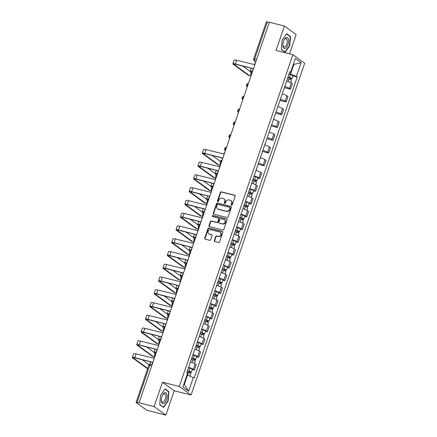 <?xml version="1.0" encoding="UTF-8"?>
<svg xmlns="http://www.w3.org/2000/svg" width="437" height="437" viewBox="0 0 437 437"><rect width="100%" height="100%" fill="white"/><g stroke="black" fill="none" stroke-linecap="round" stroke-linejoin="round"><path stroke-width="0.66" d="M231.55 205.199A0.601 0.53 -54 0 0 232.266 204.767L235.188 196.229A0.858 0.754 -54 0 0 234.718 195.241L221.351 191.876A0.858 0.754 -54 0 0 220.335 192.493L217.413 201.031A0.601 0.53 -54 0 0 218.451 201.293L218.833 200.184A2.753 2.409 -54 0 1 222.089 198.212L223.203 198.496A2.753 2.409 -54 0 1 223.941 198.84A2.753 2.409 -54 0 1 224.7 201.665L224.318 202.768A0.601 0.53 -54 0 0 225.361 203.03L225.738 201.921A2.753 2.409 -54 0 1 228.993 199.949L230.108 200.233A2.753 2.409 -54 0 1 230.845 200.578A2.753 2.409 -54 0 1 231.605 203.402L231.222 204.505A0.601 0.53 -54 0 0 231.55 205.199M214.316 240.579A0.858 0.754 -54 0 0 214.786 241.574L218.533 242.513A0.858 0.754 -54 0 0 219.549 241.901L222.794 232.418A0.858 0.754 -54 0 0 222.329 231.43L208.962 228.065A0.858 0.754 -54 0 0 207.946 228.682L204.702 238.165A0.858 0.754 -54 0 0 205.166 239.154L209.694 240.29A0.858 0.754 -54 0 0 210.716 239.678L212.103 235.619A0.858 0.754 -54 0 0 211.634 234.631L209.389 234.063A2.3 2.016 -54 0 1 208.771 233.779A2.3 2.016 -54 0 1 208.291 231.058A2.3 2.016 -54 0 1 210.863 229.764L219.658 231.981A2.3 2.016 -54 0 1 220.281 232.266A2.3 2.016 -54 0 1 220.756 234.986A2.3 2.016 -54 0 1 218.189 236.28L216.725 235.909A0.858 0.754 -54 0 0 215.703 236.526L214.316 240.579L214.66 240.831A0.858 0.754 -54 0 0 214.742 241.563M179.328 386.461L162.46 382.217L154.108 406.601L139.053 402.816L269.35 22.26L284.4 26.045L276.053 50.435L292.921 54.68L179.328 386.461L191.078 395.004L304.671 63.228L292.921 54.68M227.087 217.533A0.858 0.754 -54 0 0 228.103 216.916L231.348 207.438A0.858 0.754 -54 0 0 230.883 206.444L217.517 203.085A0.858 0.754 -54 0 0 216.501 203.702L213.256 213.18A0.858 0.754 -54 0 0 213.72 214.168L227.087 217.533M227.071 219.931L223.826 229.409A0.858 0.754 -54 0 1 222.81 230.026L209.443 226.661A0.858 0.754 -54 0 1 208.979 225.672L210.366 221.614A0.858 0.754 -54 0 1 211.382 220.996L216.801 222.362A0.858 0.754 -54 0 0 217.823 221.745L218.74 219.052A0.858 0.754 -54 0 0 218.276 218.063L212.633 216.643A0.601 0.53 -54 0 1 213.016 215.517L226.606 218.937A0.858 0.754 -54 0 1 227.071 219.931M154.108 406.601L165.858 415.15L148.116 410.523A1.753 0.284 -161.1 0 1 145.92 409.644L136.224 402.592A1.753 0.284 -161.1 0 1 136.076 402.406L148.771 365.332A1.753 0.284 18.9 0 1 149.744 365.403L137.054 402.477A1.753 0.284 -161.1 0 0 136.076 402.406M289.562 53.833L296.149 34.594L284.4 26.045M165.858 415.15L174.205 390.76L191.078 395.004M139.053 402.816L137.054 402.477M256.606 59.481L254.651 58.995A1.753 0.284 18.9 0 0 253.678 58.924L266.373 21.85A1.753 0.284 18.9 0 1 267.346 21.921L254.651 58.995A1.753 0.798 104.1 0 0 254.776 61.125L255.787 61.863M269.296 22.413L267.346 21.921M284.76 86.51A4.031 0.645 18.9 0 1 289.447 88.432L291.299 83.035A4.031 0.645 -161.1 0 0 286.612 81.107M291.299 83.035L292.342 83.795L290.496 89.197L284.372 87.657M289.447 88.432L290.496 89.197M279.997 100.423L286.12 101.963L287.972 96.561L286.929 95.801A4.031 0.645 -161.1 0 0 282.242 93.873M280.39 99.275A4.031 0.645 18.9 0 1 285.077 101.204L286.12 101.963M275.627 113.188L281.75 114.729L283.602 109.326L282.559 108.567A4.031 0.645 -161.1 0 0 277.866 106.644M276.02 112.041A4.031 0.645 18.9 0 1 280.707 113.97L281.75 114.729M271.257 125.954L277.38 127.495L279.232 122.092L278.183 121.333A4.031 0.645 -161.1 0 0 273.496 119.41M271.65 124.813A4.031 0.645 18.9 0 1 276.337 126.735L277.38 127.495M266.887 138.72L273.01 140.261L274.857 134.864L273.813 134.099A4.031 0.645 -161.1 0 0 269.126 132.176M267.275 137.579A4.031 0.645 18.9 0 1 271.967 139.501L273.01 140.261M262.517 151.492L268.64 153.032L270.487 147.63L269.443 146.87A4.031 0.645 -161.1 0 0 264.756 144.942M262.905 150.344A4.031 0.645 18.9 0 1 267.591 152.273L268.64 153.032M258.141 164.257L264.265 165.798L266.117 160.395L265.073 159.636A4.031 0.645 -161.1 0 0 260.386 157.713M258.535 163.11A4.031 0.645 18.9 0 1 263.221 165.039L264.265 165.798M257.901 178.061L259.895 178.564L261.747 173.161L260.698 172.402A4.031 0.645 -161.1 0 0 256.011 170.479M254.165 175.882A4.031 0.645 18.9 0 1 258.851 177.804L259.895 178.564M253.531 190.827L255.525 191.33L257.377 185.927L256.328 185.168A4.031 0.645 -161.1 0 0 251.641 183.245M249.795 188.647A4.031 0.645 18.9 0 1 254.481 190.57L255.525 191.33M249.161 203.598L251.155 204.101L253.001 198.698L251.958 197.939A4.031 0.645 -161.1 0 0 247.271 196.011M245.419 201.413A4.031 0.645 18.9 0 1 250.111 203.336L251.155 204.101M244.791 216.364L246.785 216.867L248.631 211.464L247.588 210.705A4.031 0.645 -161.1 0 0 242.901 208.777M241.049 214.179A4.031 0.645 18.9 0 1 245.736 216.107L246.785 216.867M240.416 229.13L242.409 229.633L244.261 224.23L243.218 223.471A4.031 0.645 -161.1 0 0 238.531 221.548M236.679 226.945A4.031 0.645 18.9 0 1 241.366 228.873L242.409 229.633M236.046 241.896L238.039 242.398L239.891 236.996L238.842 236.237A4.031 0.645 -161.1 0 0 234.156 234.314M232.309 239.716A4.031 0.645 18.9 0 1 236.996 241.639L238.039 242.398M231.676 254.667L233.669 255.164L235.516 249.767L234.472 249.003A4.031 0.645 -161.1 0 0 229.786 247.08M227.939 252.482A4.031 0.645 18.9 0 1 232.626 254.405L233.669 255.164M227.306 267.433L229.299 267.936L231.146 262.533L230.102 261.774A4.031 0.645 -161.1 0 0 225.416 259.846M223.564 265.248A4.031 0.645 18.9 0 1 228.251 267.171L229.299 267.936M222.936 280.199L224.924 280.701L226.776 275.299L225.732 274.54A4.031 0.645 -161.1 0 0 221.046 272.612M219.194 278.014A4.031 0.645 18.9 0 1 223.881 279.942L224.924 280.701M218.56 292.965L220.554 293.467L222.406 288.065L221.362 287.306A4.031 0.645 -161.1 0 0 216.676 285.383M214.824 290.785A4.031 0.645 18.9 0 1 219.511 292.708L220.554 293.467M214.19 305.731L216.184 306.233L218.036 300.831L216.987 300.072A4.031 0.645 -161.1 0 0 212.3 298.149M210.454 303.551A4.031 0.645 18.9 0 1 215.141 305.474L216.184 306.233M209.82 318.502L211.814 318.999L213.66 313.602L212.617 312.843A4.031 0.645 -161.1 0 0 207.93 310.915M206.084 316.317A4.031 0.645 18.9 0 1 210.771 318.24L211.814 318.999M205.45 331.268L207.444 331.77L209.29 326.368L208.247 325.609A4.031 0.645 -161.1 0 0 203.56 323.68M201.708 329.083A4.031 0.645 18.9 0 1 206.395 331.011L207.444 331.77M201.08 344.034L203.068 344.536L204.92 339.134L203.877 338.375A4.031 0.645 -161.1 0 0 199.19 336.452M197.338 341.849A4.031 0.645 18.9 0 1 202.025 343.777L203.068 344.536M196.705 356.8L198.698 357.302L200.55 351.9L199.507 351.14A4.031 0.645 -161.1 0 0 194.82 349.218M192.968 354.62A4.031 0.645 18.9 0 1 197.655 356.543L198.698 357.302M192.335 369.571L194.328 370.068L196.18 364.666L195.131 363.906A4.031 0.645 -161.1 0 0 190.445 361.983M188.598 367.386A4.031 0.645 18.9 0 1 193.285 369.309L194.328 370.068M289.136 73.738L290.578 74.104L293.801 64.692L293.353 64.365M293.282 64.561L301.115 62.682L296.406 76.431L290.578 74.104M289.594 72.395L290.649 72.247L295.357 58.498L301.115 62.682M183.846 384.194L184.299 384.522L187.522 375.11L194.154 378.027L297.209 77.016L296.406 76.431M193.345 377.442L188.642 391.191L182.885 387.002L187.593 373.253L186.79 372.668L289.846 71.663L290.649 72.247M285.137 52.293L289.747 45.781L290.545 36.495L286.727 33.72L282.116 40.231L281.319 49.518L285.137 52.293M162.46 382.217L174.205 390.76M163.531 407.475L168.141 400.969L168.939 391.683L165.12 388.908L160.51 395.414L159.713 404.7L163.531 407.475M187.522 375.11L187.003 374.979M292.872 75.929L297.209 77.016M184.299 384.522L188.642 391.191M289.447 45.705L289.747 45.781M289.747 36.298L290.545 36.495M167.841 400.893L168.141 400.969M168.141 391.481L168.939 391.683M231.594 205.204A0.601 0.53 -54 0 1 231.566 204.751L231.943 203.647A2.753 2.409 -54 0 0 231.189 200.823L230.845 200.578M223.941 198.84L224.285 199.086A2.753 2.409 -54 0 1 225.039 201.91L224.662 203.014A0.601 0.53 -54 0 0 224.684 203.467M235.101 195.503A0.858 0.754 -54 0 0 235.062 195.492L221.696 192.127A0.858 0.754 -54 0 0 220.68 192.744L217.757 201.277A0.601 0.53 -54 0 0 217.779 201.73M231.266 206.706A0.858 0.754 -54 0 0 231.222 206.696L217.861 203.331A0.858 0.754 -54 0 0 216.839 203.948L213.595 213.431A0.858 0.754 -54 0 0 213.682 214.157M230.009 208.061A0.601 0.53 -54 0 0 229.682 207.367L217.948 204.412A0.601 0.53 -54 0 0 217.238 204.844L216.839 206.013A2.753 2.409 -54 0 0 217.593 208.837A2.753 2.409 -54 0 0 218.331 209.181L226.355 211.197A2.753 2.409 -54 0 0 229.611 209.225L230.009 208.061L230.348 208.307A0.601 0.53 -54 0 0 230.184 207.69L229.84 207.444M217.593 208.837L217.937 209.083A2.753 2.409 -54 0 0 218.675 209.427L218.331 209.181M230.348 208.307L229.949 209.47A2.753 2.409 -54 0 1 226.694 211.448L218.675 209.427M218.505 218.172L218.85 218.424A0.858 0.754 -54 0 1 219.084 219.303L218.161 221.996A0.858 0.754 -54 0 1 217.145 222.613L211.727 221.248A0.858 0.754 -54 0 0 210.71 221.865L209.318 225.918A0.858 0.754 -54 0 0 209.405 226.65M226.989 219.199A0.858 0.754 -54 0 0 226.95 219.188L213.36 215.769A0.601 0.53 -54 0 0 212.672 216.654M222.428 223.777A2.3 2.016 -54 0 0 225 222.482A2.3 2.016 -54 0 0 224.52 219.767A2.3 2.016 -54 0 0 223.902 219.478L220.8 218.697A0.858 0.754 -54 0 0 219.784 219.314L218.861 222.007A0.858 0.754 -54 0 0 219.33 222.996L222.772 224.028A2.3 2.016 -54 0 0 225.339 222.733A2.3 2.016 -54 0 0 224.858 220.019L224.52 219.767M219.095 222.892L219.44 223.138A0.858 0.754 -54 0 0 219.669 223.247L219.33 222.996M222.772 224.028L219.669 223.247M220.281 232.266L220.619 232.517A2.3 2.016 -54 0 1 221.1 235.232A2.3 2.016 -54 0 1 218.533 236.526L217.063 236.16A0.858 0.754 -54 0 0 216.047 236.772L214.66 240.831M208.771 233.779L209.115 234.024A2.3 2.016 -54 0 0 209.733 234.314L209.389 234.063M212.016 234.888A0.858 0.754 -54 0 0 211.978 234.877L209.733 234.314M222.712 231.692A0.858 0.754 -54 0 0 222.673 231.681L209.307 228.316A0.858 0.754 -54 0 0 208.291 228.933L205.04 238.411A0.858 0.754 -54 0 0 205.128 239.143M287.524 78.442L289.043 78.9A2.19 0.35 18.9 0 1 291.446 80.086L290.583 82.604M287.939 77.223L290.845 78.327L290.261 78.289L289.944 79.212M287.999 77.049L289.523 77.513A2.19 0.35 18.9 0 1 291.921 78.698A2.19 0.35 18.9 0 1 290.709 78.611L290.43 79.408M289.01 74.104L290.529 74.563A2.19 0.35 18.9 0 1 292.932 75.748L291.921 78.698M290.359 78.005L290.709 78.611M251.297 71.346A4.425 0.71 -161.1 0 0 250.155 71.439A4.425 0.71 -161.1 0 0 250.521 71.914L250.805 72.116M249.593 75.699L248.609 75.448A2.016 0.918 -75.9 0 1 248.456 75.377L249.44 75.623A2.016 0.918 104.1 0 0 249.593 75.699A2.016 0.918 104.1 0 0 251.046 73.645M255.252 63.431A1.753 1.535 -54 0 0 254.279 64.55L236.614 60.24A4.425 0.71 -161.1 0 0 234.156 60.066L232.866 63.829A4.425 0.71 -161.1 0 0 233.232 64.299L248.456 75.377M249.44 75.623L234.216 64.55A3.288 0.53 18.9 0 1 233.942 64.201A3.288 0.53 18.9 0 1 235.767 64.326L252.886 68.636M253.018 69.953A1.753 1.535 -54 0 1 252.908 68.56L235.325 64.004A4.425 0.71 -161.1 0 0 232.866 63.829M251.259 68.227L250.155 71.439L242.814 66.102M286.246 37.549A5.697 2.595 104.1 0 0 284.192 39.854A5.697 2.595 104.1 0 0 282.908 44.956A5.697 2.595 104.1 0 0 285.317 48.387A5.697 2.595 104.1 0 0 288.622 41.712A5.697 2.595 104.1 0 0 286.246 37.549M282.919 44.601A4.315 1.967 104.1 0 0 284.039 46.977A4.315 1.967 104.1 0 0 284.738 46.896A4.315 1.967 104.1 0 0 287.153 42.553A4.315 1.967 104.1 0 0 286.142 38.614A4.315 1.967 104.1 0 0 285.443 38.691A4.315 1.967 104.1 0 0 284.034 40.177M282.116 40.231L286.552 33.971L290.25 36.659L289.48 45.656L285.011 51.965L281.341 49.294M284.52 51.839L285.011 51.965M164.64 392.737A5.697 2.595 104.1 0 0 162.58 395.043A5.697 2.595 104.1 0 0 161.297 400.145A5.697 2.595 104.1 0 0 163.711 403.57A5.697 2.595 104.1 0 0 167.016 396.894A5.697 2.595 104.1 0 0 164.64 392.737M161.313 399.784A4.315 1.967 104.1 0 0 162.433 402.16A4.315 1.967 104.1 0 0 163.132 402.084A4.315 1.967 104.1 0 0 165.541 397.741A4.315 1.967 104.1 0 0 164.536 393.797A4.315 1.967 104.1 0 0 163.837 393.879A4.315 1.967 104.1 0 0 162.422 395.359M160.51 395.419L164.946 389.154L168.644 391.847L167.874 400.844L163.405 407.153L159.734 404.482M162.908 407.027L163.405 407.153M252.553 180.579L254.077 181.038A2.19 0.35 18.9 0 1 256.475 182.224L255.618 184.742M252.974 179.361L255.874 180.465L255.29 180.421L254.973 181.35M253.034 179.186L254.553 179.645A2.19 0.35 18.9 0 1 256.956 180.831A2.19 0.35 18.9 0 1 255.738 180.749L255.465 181.546M254.039 176.237L255.563 176.701A2.19 0.35 18.9 0 1 257.961 177.886L256.956 180.831M255.388 180.137L255.738 180.749M216.331 173.478A4.425 0.71 -161.1 0 0 215.184 173.576A4.425 0.71 -161.1 0 0 215.556 174.046L215.834 174.254M248.183 193.345L249.707 193.804A2.19 0.35 18.9 0 1 252.105 194.989L251.242 197.508M248.598 192.127L251.504 193.23L250.92 193.187L250.603 194.115M248.658 191.952L250.183 192.417A2.19 0.35 18.9 0 1 252.581 193.602A2.19 0.35 18.9 0 1 251.368 193.515L251.089 194.312M249.669 189.008L251.188 189.467A2.19 0.35 18.9 0 1 253.591 190.652L252.581 193.602M251.018 192.908L251.368 193.515M211.956 186.249A4.425 0.71 -161.1 0 0 210.814 186.342A4.425 0.71 -161.1 0 0 211.18 186.812L211.464 187.02M243.813 206.111L245.332 206.575A2.19 0.35 18.9 0 1 247.735 207.761L246.872 210.279M244.228 204.898L247.134 205.996L246.55 205.958L246.233 206.881M244.288 204.718L245.812 205.182A2.19 0.35 18.9 0 1 248.211 206.368A2.19 0.35 18.9 0 1 246.992 206.28L246.719 207.083M245.299 201.774L246.818 202.233A2.19 0.35 18.9 0 1 249.221 203.418L248.211 206.368M246.648 205.674L246.992 206.28M207.586 199.015A4.425 0.71 -161.1 0 0 206.444 199.108A4.425 0.71 -161.1 0 0 206.81 199.583L207.094 199.785M239.443 218.877L240.962 219.341A2.19 0.35 18.9 0 1 243.365 220.527L242.502 223.045M239.858 217.664L242.764 218.762L242.18 218.724L241.863 219.647M239.918 217.484L241.437 217.948A2.19 0.35 18.9 0 1 243.841 219.134A2.19 0.35 18.9 0 1 242.622 219.046L242.349 219.849M240.929 214.54L242.448 215.004A2.19 0.35 18.9 0 1 244.851 216.189L243.841 219.134M242.273 218.44L242.622 219.046M203.216 211.781A4.425 0.71 -161.1 0 0 202.074 211.874A4.425 0.71 -161.1 0 0 202.44 212.349L202.724 212.557M235.073 231.643L236.592 232.107A2.19 0.35 18.9 0 1 238.995 233.292L238.132 235.811M235.488 230.43L238.389 231.534L237.81 231.49L237.493 232.413M235.548 230.255L237.067 230.714A2.19 0.35 18.9 0 1 239.471 231.9A2.19 0.35 18.9 0 1 238.252 231.812L237.979 232.615M236.554 227.306L238.078 227.77A2.19 0.35 18.9 0 1 240.476 228.955L239.471 231.9M237.903 231.206L238.252 231.812M198.846 224.547A4.425 0.71 -161.1 0 0 197.704 224.645A4.425 0.71 -161.1 0 0 198.07 225.115L198.354 225.323M230.698 244.414L232.222 244.873A2.19 0.35 18.9 0 1 234.62 246.058L233.757 248.577M231.118 243.196L234.019 244.299L233.434 244.256L233.118 245.184M231.178 243.021L232.697 243.48A2.19 0.35 18.9 0 1 235.101 244.665A2.19 0.35 18.9 0 1 233.882 244.583L233.609 245.381M232.184 240.077L233.708 240.536A2.19 0.35 18.9 0 1 236.106 241.721L235.101 244.665M233.533 243.972L233.882 244.583M194.476 237.318A4.425 0.71 -161.1 0 0 193.329 237.411A4.425 0.71 -161.1 0 0 193.7 237.881L193.979 238.089M226.328 257.18L227.852 257.639A2.19 0.35 18.9 0 1 230.25 258.824L229.387 261.342M226.743 255.967L229.649 257.065L229.064 257.027L228.748 257.95M226.803 255.787L228.327 256.251A2.19 0.35 18.9 0 1 230.725 257.437A2.19 0.35 18.9 0 1 229.512 257.349L229.234 258.147M227.814 252.843L229.332 253.302A2.19 0.35 18.9 0 1 231.736 254.487L230.725 257.437M229.163 256.743L229.512 257.349M190.1 250.084A4.425 0.71 -161.1 0 0 188.959 250.177A4.425 0.71 -161.1 0 0 189.325 250.652L189.609 250.854M221.958 269.946L223.476 270.41A2.19 0.35 18.9 0 1 225.88 271.596L225.017 274.114M222.373 268.733L225.279 269.831L224.694 269.793L224.378 270.716M222.433 268.553L223.957 269.017A2.19 0.35 18.9 0 1 226.355 270.203A2.19 0.35 18.9 0 1 225.137 270.115L224.864 270.918M223.444 265.609L224.962 266.073A2.19 0.35 18.9 0 1 227.366 267.258L226.355 270.203M224.793 269.509L225.137 270.115M185.73 262.85A4.425 0.71 -161.1 0 0 184.589 262.943A4.425 0.71 -161.1 0 0 184.955 263.418L185.239 263.62M217.588 282.712L219.106 283.176A2.19 0.35 18.9 0 1 221.51 284.361L220.647 286.88M218.003 281.499L220.909 282.602L220.324 282.559L220.008 283.482M218.063 281.324L219.582 281.783A2.19 0.35 18.9 0 1 221.985 282.968A2.19 0.35 18.9 0 1 220.767 282.881L220.494 283.684M219.074 278.374L220.592 278.839A2.19 0.35 18.9 0 1 222.996 280.024L221.985 282.968M220.417 282.275L220.767 282.881M181.36 275.616A4.425 0.71 -161.1 0 0 180.219 275.709A4.425 0.71 -161.1 0 0 180.585 276.184L180.869 276.392M213.218 295.478L214.736 295.942A2.19 0.35 18.9 0 1 217.14 297.127L216.277 299.645M213.633 294.265L216.534 295.368L215.949 295.325L215.638 296.253M213.693 294.09L215.212 294.549A2.19 0.35 18.9 0 1 217.615 295.734A2.19 0.35 18.9 0 1 216.397 295.647L216.124 296.45M214.698 291.14L216.222 291.605A2.19 0.35 18.9 0 1 218.62 292.79L217.615 295.734M216.047 295.041L216.397 295.647M176.99 288.382A4.425 0.71 -161.1 0 0 175.849 288.48A4.425 0.71 -161.1 0 0 176.215 288.95L176.499 289.157M208.842 308.249L210.366 308.708A2.19 0.35 18.9 0 1 212.764 309.893L211.901 312.411M209.257 307.031L212.163 308.134L211.579 308.09L211.262 309.019M209.323 306.856L210.842 307.32A2.19 0.35 18.9 0 1 213.245 308.506A2.19 0.35 18.9 0 1 212.027 308.418L211.754 309.216M210.328 303.912L211.852 304.371A2.19 0.35 18.9 0 1 214.25 305.556L213.245 308.506M211.677 307.812L212.027 308.418M172.615 301.153A4.425 0.71 -161.1 0 0 171.473 301.246A4.425 0.71 -161.1 0 0 171.845 301.716L172.123 301.923M204.472 321.015L205.996 321.474A2.19 0.35 18.9 0 1 208.394 322.659L207.531 325.183M204.887 319.802L207.793 320.9L207.209 320.862L206.892 321.785M204.948 319.622L206.472 320.086A2.19 0.35 18.9 0 1 208.87 321.271A2.19 0.35 18.9 0 1 207.657 321.184L207.378 321.987M205.958 316.678L207.477 317.136A2.19 0.35 18.9 0 1 209.88 318.322L208.87 321.271M207.307 320.578L207.657 321.184M168.245 313.919A4.425 0.71 -161.1 0 0 167.103 314.012A4.425 0.71 -161.1 0 0 167.469 314.487L167.753 314.689M200.102 333.781L201.621 334.245A2.19 0.35 18.9 0 1 204.024 335.43L203.161 337.948M200.517 332.568L203.423 333.666L202.839 333.628L202.522 334.551M200.578 332.388L202.102 332.852A2.19 0.35 18.9 0 1 204.5 334.037A2.19 0.35 18.9 0 1 203.281 333.95L203.008 334.753M201.588 329.443L203.107 329.908A2.19 0.35 18.9 0 1 205.51 331.093L204.5 334.037M202.937 333.344L203.281 333.95M163.875 326.685A4.425 0.71 -161.1 0 0 162.733 326.778A4.425 0.71 -161.1 0 0 163.099 327.253L163.383 327.46M195.732 346.546L197.251 347.011A2.19 0.35 18.9 0 1 199.654 348.196L198.791 350.714M196.147 345.334L199.053 346.437L198.469 346.394L198.152 347.317M196.208 345.159L197.726 345.618A2.19 0.35 18.9 0 1 200.13 346.803A2.19 0.35 18.9 0 1 198.911 346.716L198.638 347.519M197.218 342.209L198.737 342.674A2.19 0.35 18.9 0 1 201.14 343.859L200.13 346.803M198.562 346.109L198.911 346.716M159.505 339.451A4.425 0.71 -161.1 0 0 158.363 339.549A4.425 0.71 -161.1 0 0 158.729 340.019L159.013 340.226M218.997 165.066L218.014 164.82A2.016 0.918 -75.9 0 1 217.861 164.744L218.844 164.995A2.016 0.918 104.1 0 0 218.997 165.066A2.016 0.918 104.1 0 0 220.445 163.017M220.253 161.351A2.016 0.918 104.1 0 0 220.133 161.231L212.218 155.468M224.656 152.803A1.753 1.535 -54 0 0 223.684 153.922L206.013 149.607A4.425 0.71 -161.1 0 0 203.56 149.432L202.271 153.196A4.425 0.71 -161.1 0 0 202.637 153.671L217.861 164.744M218.844 164.995L203.62 153.917A3.288 0.53 18.9 0 1 203.347 153.567A3.288 0.53 18.9 0 1 205.172 153.698L222.286 158.003M222.422 159.319A1.753 1.535 -54 0 1 222.307 157.932L204.724 153.376A4.425 0.71 -161.1 0 0 202.271 153.196M214.627 177.832L213.644 177.586A2.016 0.918 -75.9 0 1 213.491 177.515L214.474 177.761A2.016 0.918 104.1 0 0 214.627 177.832A2.016 0.918 104.1 0 0 216.075 175.783M220.281 165.568A1.753 1.535 -54 0 0 219.314 166.688L201.643 162.378A4.425 0.71 -161.1 0 0 199.185 162.198L197.895 165.967A4.425 0.71 -161.1 0 0 198.267 166.437L213.491 177.515M214.474 177.761L199.25 166.683A3.288 0.53 18.9 0 1 198.977 166.333A3.288 0.53 18.9 0 1 200.802 166.464L217.916 170.769M218.052 172.091A1.753 1.535 -54 0 1 217.937 170.698L200.354 166.142A4.425 0.71 -161.1 0 0 197.895 165.967M216.288 170.359L215.184 173.576L207.843 168.24M210.252 190.598L209.268 190.352A2.016 0.918 -75.9 0 1 209.115 190.281L210.099 190.527A2.016 0.918 104.1 0 0 210.252 190.598A2.016 0.918 104.1 0 0 211.705 188.549M215.911 178.334A1.753 1.535 -54 0 0 214.938 179.454L197.273 175.144A4.425 0.71 -161.1 0 0 194.815 174.969L193.525 178.733A4.425 0.71 -161.1 0 0 193.891 179.203L209.115 190.281M210.099 190.527L194.875 179.454A3.288 0.53 18.9 0 1 194.602 179.099A3.288 0.53 18.9 0 1 196.432 179.23L213.546 183.54M213.682 184.856A1.753 1.535 -54 0 1 213.567 183.464L195.984 178.908A4.425 0.71 -161.1 0 0 193.525 178.733M211.918 183.13L210.814 186.342L203.473 181.005M205.882 203.369L204.898 203.118A2.016 0.918 -75.9 0 1 204.745 203.047L205.729 203.292A2.016 0.918 104.1 0 0 205.882 203.369A2.016 0.918 104.1 0 0 207.335 201.315M211.541 191.106A1.753 1.535 -54 0 0 210.568 192.22L192.903 187.91A4.425 0.71 -161.1 0 0 190.445 187.735L189.155 191.499A4.425 0.71 -161.1 0 0 189.521 191.974L204.745 203.047M205.729 203.292L190.505 192.22A3.288 0.53 18.9 0 1 190.232 191.87A3.288 0.53 18.9 0 1 192.056 191.996L209.176 196.306M209.307 197.622A1.753 1.535 -54 0 1 209.197 196.229L191.614 191.674A4.425 0.71 -161.1 0 0 189.155 191.499M207.548 195.896L206.444 199.108L199.103 193.771M201.512 216.135L200.528 215.889A2.016 0.918 -75.9 0 1 200.375 215.812L201.359 216.064A2.016 0.918 104.1 0 0 201.512 216.135A2.016 0.918 104.1 0 0 202.965 214.086M207.171 203.871A1.753 1.535 -54 0 0 206.198 204.991L188.533 200.676A4.425 0.71 -161.1 0 0 186.075 200.501L184.785 204.265A4.425 0.71 -161.1 0 0 185.151 204.74L200.375 215.812M201.359 216.064L186.135 204.986A3.288 0.53 18.9 0 1 185.862 204.636A3.288 0.53 18.9 0 1 187.686 204.767L204.8 209.072M204.937 210.388A1.753 1.535 -54 0 1 204.827 209.001L187.244 204.44A4.425 0.71 -161.1 0 0 184.785 204.265M202.074 211.879L194.733 206.537M197.142 228.901L196.158 228.655A2.016 0.918 -75.9 0 1 196.005 228.584L196.989 228.83A2.016 0.918 104.1 0 0 197.142 228.901A2.016 0.918 104.1 0 0 198.589 226.852M202.801 216.637A1.753 1.535 -54 0 0 201.828 217.757L184.157 213.442A4.425 0.71 -161.1 0 0 181.699 213.267L180.415 217.036A4.425 0.71 -161.1 0 0 180.781 217.506L196.005 228.584M196.989 228.83L181.765 217.752A3.288 0.53 18.9 0 1 181.492 217.402A3.288 0.53 18.9 0 1 183.316 217.533L200.43 221.838M200.567 223.16A1.753 1.535 -54 0 1 200.452 221.767L182.868 217.211A4.425 0.71 -161.1 0 0 180.415 217.036M198.802 221.428L197.704 224.645L190.363 219.303M192.772 241.666L191.788 241.421A2.016 0.918 -75.9 0 1 191.635 241.35L192.619 241.595A2.016 0.918 104.1 0 0 192.772 241.666A2.016 0.918 104.1 0 0 194.219 239.618M198.425 229.403A1.753 1.535 -54 0 0 197.458 230.523L179.787 226.213A4.425 0.71 -161.1 0 0 177.329 226.038L176.04 229.802A4.425 0.71 -161.1 0 0 176.406 230.272L191.635 241.35M192.619 241.595L177.395 230.523A3.288 0.53 18.9 0 1 177.122 230.168A3.288 0.53 18.9 0 1 178.946 230.299L196.06 234.603M196.197 235.925A1.753 1.535 -54 0 1 196.082 234.532L178.498 229.977A4.425 0.71 -161.1 0 0 176.04 229.802M194.432 234.194L193.329 237.411L185.987 232.074M188.396 254.438L187.413 254.187A2.016 0.918 -75.9 0 1 187.26 254.115L188.243 254.361A2.016 0.918 104.1 0 0 188.396 254.438A2.016 0.918 104.1 0 0 189.849 252.384M194.055 242.169A1.753 1.535 -54 0 0 193.083 243.289L175.417 238.979A4.425 0.71 -161.1 0 0 172.959 238.804L171.67 242.568A4.425 0.71 -161.1 0 0 172.036 243.038L187.26 254.115M188.243 254.361L173.019 243.289A3.288 0.53 18.9 0 1 172.746 242.939A3.288 0.53 18.9 0 1 174.576 243.065L191.69 247.375M191.821 248.691A1.753 1.535 -54 0 1 191.712 247.298L174.128 242.743A4.425 0.71 -161.1 0 0 171.67 242.568M190.062 246.965L188.959 250.177L181.617 244.84M184.026 267.204L183.043 266.952A2.016 0.918 -75.9 0 1 182.89 266.881L183.873 267.127A2.016 0.918 104.1 0 0 184.026 267.204A2.016 0.918 104.1 0 0 185.479 265.15M189.685 254.94A1.753 1.535 -54 0 0 188.713 256.055L171.047 251.745A4.425 0.71 -161.1 0 0 168.589 251.57L167.3 255.334A4.425 0.71 -161.1 0 0 167.666 255.809L182.89 266.881M183.873 267.127L168.649 256.055A3.288 0.53 18.9 0 1 168.376 255.705A3.288 0.53 18.9 0 1 170.201 255.836L187.32 260.141M187.451 261.457A1.753 1.535 -54 0 1 187.342 260.07L169.758 255.508A4.425 0.71 -161.1 0 0 167.3 255.334M185.687 259.731L184.589 262.943L177.247 257.606M179.656 279.97L178.673 279.724A2.016 0.918 -75.9 0 1 178.52 279.647L179.503 279.899A2.016 0.918 104.1 0 0 179.656 279.97A2.016 0.918 104.1 0 0 181.109 277.921M185.315 267.706A1.753 1.535 -54 0 0 184.343 268.826L166.677 264.511A4.425 0.71 -161.1 0 0 164.219 264.336L162.93 268.1A4.425 0.71 -161.1 0 0 163.296 268.575L178.52 279.647M179.503 279.899L164.279 268.821A3.288 0.53 18.9 0 1 164.006 268.471A3.288 0.53 18.9 0 1 165.831 268.602L182.945 272.906M183.081 274.223A1.753 1.535 -54 0 1 182.972 272.835L165.388 268.274A4.425 0.71 -161.1 0 0 162.93 268.1M181.317 272.497L180.219 275.709L172.877 270.372M175.286 292.735L174.303 292.49A2.016 0.918 -75.9 0 1 174.15 292.419L175.133 292.664A2.016 0.918 104.1 0 0 175.286 292.735A2.016 0.918 104.1 0 0 176.734 290.687M180.94 280.472A1.753 1.535 -54 0 0 179.973 281.592L162.302 277.282A4.425 0.71 -161.1 0 0 159.844 277.102L158.555 280.871A4.425 0.71 -161.1 0 0 158.926 281.341L174.15 292.419M175.133 292.664L159.909 281.586A3.288 0.53 18.9 0 1 159.636 281.237A3.288 0.53 18.9 0 1 161.461 281.368L178.575 285.672M178.711 286.994A1.753 1.535 -54 0 1 178.596 285.601L161.013 281.046A4.425 0.71 -161.1 0 0 158.555 280.871M176.947 285.263L175.849 288.48L168.507 283.138M170.916 305.501L169.927 305.255A2.016 0.918 -75.9 0 1 169.78 305.184L170.763 305.43A2.016 0.918 104.1 0 0 170.916 305.501A2.016 0.918 104.1 0 0 172.364 303.453M176.57 293.238A1.753 1.535 -54 0 0 175.603 294.358L157.932 290.048A4.425 0.71 -161.1 0 0 155.474 289.873L154.185 293.637A4.425 0.71 -161.1 0 0 154.551 294.106L169.78 305.184M170.763 305.43L155.534 294.358A3.288 0.53 18.9 0 1 155.266 294.003A3.288 0.53 18.9 0 1 157.091 294.134L174.205 298.444M174.341 299.76A1.753 1.535 -54 0 1 174.226 298.367L156.643 293.811A4.425 0.71 -161.1 0 0 154.185 293.637M172.577 298.034L171.473 301.246L164.132 295.909M166.541 318.273L165.557 318.021A2.016 0.918 -75.9 0 1 165.405 317.95L166.388 318.196A2.016 0.918 104.1 0 0 166.541 318.273A2.016 0.918 104.1 0 0 167.994 316.219M172.2 306.009A1.753 1.535 -54 0 0 171.228 307.124L153.562 302.814A4.425 0.71 -161.1 0 0 151.104 302.639L149.815 306.403A4.425 0.71 -161.1 0 0 150.181 306.878L165.405 317.95M166.388 318.196L151.164 307.124A3.288 0.53 18.9 0 1 150.891 306.774A3.288 0.53 18.9 0 1 152.715 306.9L169.835 311.21M169.966 312.526A1.753 1.535 -54 0 1 169.856 311.133L152.273 306.577A4.425 0.71 -161.1 0 0 149.815 306.403M168.207 310.8L167.103 314.012L159.762 308.675M162.171 331.038L161.187 330.793A2.016 0.918 -75.9 0 1 161.035 330.716L162.018 330.967A2.016 0.918 104.1 0 0 162.171 331.038A2.016 0.918 104.1 0 0 163.624 328.985M167.83 318.775A1.753 1.535 -54 0 0 166.858 319.895L149.192 315.58A4.425 0.71 -161.1 0 0 146.734 315.405L145.445 319.168A4.425 0.71 -161.1 0 0 145.811 319.644L161.035 330.716M162.018 330.967L146.794 319.889A3.288 0.53 18.9 0 1 146.521 319.54A3.288 0.53 18.9 0 1 148.345 319.671L165.465 323.975M165.596 325.292A1.753 1.535 -54 0 1 165.486 323.904L147.903 319.343A4.425 0.71 -161.1 0 0 145.445 319.168M162.733 326.783L155.392 321.441M157.801 343.804L156.817 343.558A2.016 0.918 -75.9 0 1 156.665 343.482L157.648 343.733A2.016 0.918 104.1 0 0 157.801 343.804A2.016 0.918 104.1 0 0 159.254 341.756M163.46 331.541A1.753 1.535 -54 0 0 162.488 332.661L144.816 328.345A4.425 0.71 -161.1 0 0 142.364 328.171L141.075 331.934A4.425 0.71 -161.1 0 0 141.441 332.41L156.665 343.482M157.648 343.733L142.424 332.655A3.288 0.53 18.9 0 1 142.151 332.306A3.288 0.53 18.9 0 1 143.975 332.437L161.089 336.741M161.226 338.058A1.753 1.535 -54 0 1 161.116 336.67L143.533 332.115A4.425 0.71 -161.1 0 0 141.075 331.934M159.461 336.332L158.363 339.549L151.022 334.207M191.362 359.318L192.881 359.777A2.19 0.35 18.9 0 1 195.279 360.962L194.421 363.48M191.777 358.1L194.678 359.203L194.094 359.159L193.777 360.088M191.838 357.925L193.356 358.384A2.19 0.35 18.9 0 1 195.76 359.569A2.19 0.35 18.9 0 1 194.541 359.487L194.268 360.285M192.843 354.975L194.367 355.439A2.19 0.35 18.9 0 1 196.765 356.625L195.76 359.569M194.192 358.875L194.541 359.487M155.135 352.217A4.425 0.71 -161.1 0 0 153.993 352.315A4.425 0.71 -161.1 0 0 154.359 352.785L154.643 352.992M153.431 356.57L152.447 356.324A2.016 0.918 -75.9 0 1 152.294 356.253L153.278 356.499A2.016 0.918 104.1 0 0 153.431 356.57A2.016 0.918 104.1 0 0 154.878 354.522M159.084 344.307A1.753 1.535 -54 0 0 158.118 345.427L140.446 341.117A4.425 0.71 -161.1 0 0 137.988 340.942L136.699 344.706A4.425 0.71 -161.1 0 0 137.071 345.175L152.294 356.253M153.278 356.499L138.054 345.421A3.288 0.53 18.9 0 1 137.781 345.072A3.288 0.53 18.9 0 1 139.605 345.203L156.719 349.507M156.856 350.829A1.753 1.535 -54 0 1 156.741 349.436L139.157 344.88A4.425 0.71 -161.1 0 0 136.699 344.706M155.091 349.097L153.993 352.315L146.646 346.978M186.987 372.084L188.511 372.543A2.19 0.35 18.9 0 1 190.909 373.728L190.084 376.137M187.402 370.866L190.308 371.969L189.724 371.925L189.407 372.854M187.468 370.691L188.986 371.155A2.19 0.35 18.9 0 1 191.384 372.34A2.19 0.35 18.9 0 1 190.171 372.253L189.898 373.051M188.473 367.746L189.997 368.205A2.19 0.35 18.9 0 1 192.395 369.391L191.384 372.34M189.822 371.647L190.171 372.253M154.714 357.073A1.753 1.535 -54 0 0 153.742 358.193L136.076 353.883A4.425 0.71 -161.1 0 0 133.618 353.708L132.329 357.471A4.425 0.71 -161.1 0 0 132.695 357.941L147.591 368.779M147.722 368.402L133.678 358.193A3.288 0.53 18.9 0 1 133.411 357.837A3.288 0.53 18.9 0 1 135.235 357.969L152.349 362.278M152.486 363.595A1.753 1.535 -54 0 1 152.371 362.202L134.787 357.646A4.425 0.71 -161.1 0 0 132.329 357.471M149.126 364.726L142.276 359.744M255.94 61.42L254.776 61.125A1.753 1.535 -54 0 1 254.307 60.907L255.754 61.961M197.655 356.543L199.507 351.14M202.025 343.777L203.877 338.375M206.395 331.011L208.247 325.609M210.771 318.24L212.617 312.843M215.141 305.474L216.987 300.072M219.511 292.708L221.362 287.306M223.881 279.942L225.732 274.54M228.251 267.171L230.102 261.774M232.626 254.405L234.472 249.003M236.996 241.639L238.842 236.237M241.366 228.873L243.218 223.471M245.736 216.107L247.588 210.705M250.111 203.336L251.958 197.939M254.481 190.57L256.328 185.168M258.851 177.804L260.698 172.402M263.221 165.039L265.073 159.636M267.591 152.273L269.443 146.87M271.967 139.501L273.813 134.099M276.337 126.735L278.183 121.333M280.707 113.97L282.559 108.567M285.077 101.204L286.929 95.801M193.285 369.309L195.131 363.906M252.679 70.952A1.753 0.798 104.1 0 0 251.794 72.143A1.753 0.798 104.1 0 0 251.674 73.886M248.309 83.718A1.753 0.798 104.1 0 0 247.424 84.909A1.753 0.798 104.1 0 0 247.304 86.652M243.933 96.484A1.753 0.798 104.1 0 0 243.054 97.675A1.753 0.798 104.1 0 0 242.928 99.418M239.563 109.25A1.753 0.798 104.1 0 0 238.678 110.441A1.753 0.798 104.1 0 0 238.558 112.183M235.193 122.021A1.753 0.798 104.1 0 0 234.308 123.207A1.753 0.798 104.1 0 0 234.188 124.955M230.823 134.787A1.753 0.798 104.1 0 0 229.938 135.978A1.753 0.798 104.1 0 0 229.818 137.721M226.453 147.553A1.753 0.798 104.1 0 0 225.568 148.744A1.753 0.798 104.1 0 0 225.448 150.486M222.078 160.319A1.753 0.798 104.1 0 0 221.198 161.51A1.753 0.798 104.1 0 0 221.073 163.252M217.708 173.085A1.753 0.798 104.1 0 0 216.823 174.276A1.753 0.798 104.1 0 0 216.703 176.024M213.338 185.856A1.753 0.798 104.1 0 0 212.453 187.041A1.753 0.798 104.1 0 0 212.333 188.789M208.968 198.622A1.753 0.798 104.1 0 0 208.083 199.813A1.753 0.798 104.1 0 0 207.963 201.555M204.598 211.388A1.753 0.798 104.1 0 0 203.713 212.579A1.753 0.798 104.1 0 0 203.593 214.321M200.222 224.154A1.753 0.798 104.1 0 0 199.343 225.345A1.753 0.798 104.1 0 0 199.217 227.087M195.852 236.925A1.753 0.798 104.1 0 0 194.968 238.11A1.753 0.798 104.1 0 0 194.847 239.858M191.482 249.691A1.753 0.798 104.1 0 0 190.598 250.882A1.753 0.798 104.1 0 0 190.477 252.624M187.112 262.457A1.753 0.798 104.1 0 0 186.228 263.648A1.753 0.798 104.1 0 0 186.107 265.39M182.737 275.223A1.753 0.798 104.1 0 0 181.858 276.413A1.753 0.798 104.1 0 0 181.737 278.156M178.367 287.988A1.753 0.798 104.1 0 0 177.488 289.179A1.753 0.798 104.1 0 0 177.362 290.922M173.997 300.76A1.753 0.798 104.1 0 0 173.112 301.945A1.753 0.798 104.1 0 0 172.992 303.693M169.627 313.526A1.753 0.798 104.1 0 0 168.742 314.716A1.753 0.798 104.1 0 0 168.622 316.459M165.257 326.292A1.753 0.798 104.1 0 0 164.372 327.482A1.753 0.798 104.1 0 0 164.252 329.225M160.882 339.057A1.753 0.798 104.1 0 0 160.002 340.248A1.753 0.798 104.1 0 0 159.882 341.991M156.512 351.823A1.753 0.798 104.1 0 0 155.632 353.014A1.753 0.798 104.1 0 0 155.506 354.762M151.699 365.895L149.744 365.403A1.753 0.798 104.1 0 1 150.858 364.201A1.753 1.753 0 0 0 148.771 365.332M150.989 364.261A1.753 0.798 104.1 0 0 150.858 364.201L152.163 364.529M231.943 203.647L231.605 203.402M224.662 203.014L224.318 202.768M225.039 201.91L224.7 201.665M217.757 201.277L217.413 201.031M220.68 192.744L220.335 192.493M221.696 192.127L221.351 191.876M235.062 195.492L234.718 195.241M231.566 204.751L231.222 204.505M213.595 213.431L213.256 213.18M216.839 203.948L216.501 203.702M217.861 203.331L217.517 203.085M231.222 206.696L230.883 206.444M226.694 211.448L226.355 211.197M229.949 209.47L229.611 209.225M209.318 225.918L208.979 225.672M210.71 221.865L210.366 221.614M211.727 221.248L211.382 220.996M217.145 222.613L216.801 222.362M218.161 221.996L217.823 221.745M219.084 219.303L218.74 219.052M213.36 215.769L213.016 215.517M226.95 219.188L226.606 218.937M216.047 236.772L215.703 236.526M217.063 236.16L216.725 235.909M218.533 236.526L218.189 236.28M211.978 234.877L211.634 234.631M205.04 238.411L204.702 238.165M208.291 228.933L207.946 228.682M209.307 228.316L208.962 228.065M222.673 231.681L222.329 231.43M289.043 78.9L288.13 81.582M290.529 74.563L289.523 77.513M235.325 64.004L236.614 60.24M234.216 64.55L234.374 64.086M254.077 181.038L253.16 183.715M255.563 176.701L254.553 179.645M249.707 193.804L248.79 196.486M251.188 189.467L250.183 192.417M245.332 206.575L244.42 209.252M246.818 202.233L245.812 205.182M240.962 219.341L240.044 222.018M242.448 215.004L241.437 217.948M236.592 232.107L235.674 234.784M238.078 227.77L237.067 230.714M232.222 244.873L231.304 247.55M233.708 240.536L232.697 243.48M227.852 257.639L226.934 260.321M229.332 253.302L228.327 256.251M223.476 270.41L222.559 273.087M224.962 266.073L223.957 269.017M219.106 283.176L218.189 285.853M220.592 278.839L219.582 281.783M214.736 295.942L213.819 298.618M216.222 291.605L215.212 294.549M210.366 308.708L209.449 311.384M211.852 304.371L210.842 307.32M205.996 321.474L205.079 324.156M207.477 317.136L206.472 320.086M201.621 334.245L200.703 336.922M203.107 329.908L202.102 332.852M197.251 347.011L196.333 349.687M198.737 342.674L197.726 345.618M204.724 153.376L206.013 149.607M203.62 153.917L203.779 153.458M200.354 166.142L201.643 162.378M199.25 166.683L199.403 166.224M195.984 178.908L197.273 175.144M194.875 179.454L195.033 178.99M191.614 191.674L192.903 187.91M190.505 192.22L190.663 191.756M187.244 204.44L188.533 200.676M186.135 204.986L186.293 204.527M182.868 217.211L184.157 213.442M181.765 217.752L181.923 217.293M178.498 229.977L179.787 226.213M177.395 230.523L177.548 230.059M174.128 242.743L175.417 238.979M173.019 243.289L173.178 242.825M169.758 255.508L171.047 251.745M168.649 256.055L168.808 255.596M165.388 268.274L166.677 264.511M164.279 268.821L164.438 268.362M161.013 281.046L162.302 277.282M159.909 281.586L160.068 281.128M156.643 293.811L157.932 290.048M155.534 294.358L155.692 293.893M152.273 306.577L153.562 302.814M151.164 307.124L151.322 306.659M147.903 319.343L149.192 315.58M146.794 319.889L146.952 319.431M143.533 332.115L144.816 328.345M142.424 332.655L142.582 332.196M192.881 359.777L191.963 362.453M194.367 355.439L193.356 358.384M139.157 344.88L140.446 341.117M138.054 345.421L138.212 344.962M188.511 372.543L187.615 375.148M189.997 368.205L188.986 371.155M134.787 357.646L136.076 353.883M133.678 358.193L133.837 357.728M252.695 70.898A1.753 1.753 0 0 0 251.45 74.055M248.325 83.669A1.753 1.753 0 0 0 247.08 86.821M243.955 96.435A1.753 1.753 0 0 0 242.704 99.592M239.58 109.201A1.753 1.753 0 0 0 238.334 112.358M235.21 121.967A1.753 1.753 0 0 0 233.964 125.124M230.84 134.733A1.753 1.753 0 0 0 229.594 137.89M226.47 147.504A1.753 1.753 0 0 0 225.219 150.661M222.1 160.27A1.753 1.753 0 0 0 220.849 163.427M217.724 173.036A1.753 1.753 0 0 0 216.479 176.193M213.354 185.801A1.753 1.753 0 0 0 212.109 188.959M208.984 198.567A1.753 1.753 0 0 0 207.739 201.725M204.614 211.339A1.753 1.753 0 0 0 203.363 214.496M200.244 224.105A1.753 1.753 0 0 0 198.993 227.262M195.869 236.87A1.753 1.753 0 0 0 194.623 240.028M191.499 249.636A1.753 1.753 0 0 0 190.253 252.794M187.129 262.408A1.753 1.753 0 0 0 185.883 265.559M182.759 275.173A1.753 1.753 0 0 0 181.508 278.331M178.383 287.939A1.753 1.753 0 0 0 177.138 291.097M174.013 300.705A1.753 1.753 0 0 0 172.768 303.862M169.643 313.471A1.753 1.753 0 0 0 168.398 316.628M165.273 326.242A1.753 1.753 0 0 0 164.028 329.4M160.903 339.008A1.753 1.753 0 0 0 159.652 342.166M156.528 351.774A1.753 1.753 0 0 0 155.282 354.931M253.678 58.924A1.753 1.753 0 0 0 254.307 60.907M203.172 208.662L202.074 211.874M163.831 323.566L162.733 326.778M150.721 361.869L149.913 364.223"/></g></svg>
